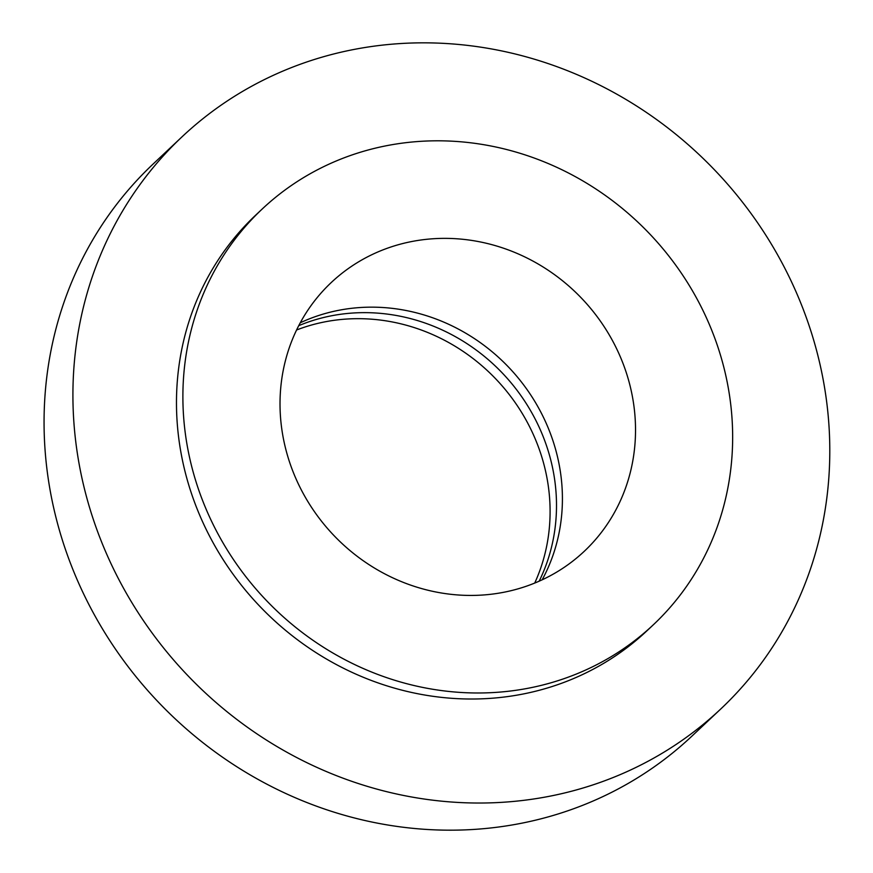 <?xml version="1.0" encoding="UTF-8"?>
<svg xmlns="http://www.w3.org/2000/svg" width="873" height="873" viewBox="0 0 873 873"><rect width="100%" height="100%" fill="white"/><g stroke="black" fill="none" stroke-linecap="round" stroke-linejoin="round"><path stroke-width="1.31" d="M542.155 579.825A184.563 171.479 46.7 0 0 509.559 368.177A184.563 171.479 46.7 0 0 300.279 322.77M373.338 253.999A184.563 171.479 46.7 0 0 331.293 282.492A184.563 171.479 46.7 0 0 332.886 534.418A184.563 171.479 46.7 0 0 584.255 551.31A184.563 171.479 46.7 0 0 599.98 320.544A184.563 171.479 46.7 0 0 373.338 253.999M539.165 581.178A185.753 172.592 46.7 0 0 503.306 374.059A185.753 172.592 46.7 0 0 298.741 325.673M534.723 583.066A185.753 172.592 46.7 0 0 496.89 380.093A185.753 172.592 46.7 0 0 296.591 329.994M182.086 136.766L153.233 163.917A392.937 365.089 46.7 0 0 156.616 700.277A392.937 365.089 46.7 0 0 691.776 736.255L720.629 709.105A392.937 365.089 46.7 0 0 754.13 217.792A392.937 365.089 46.7 0 0 271.59 76.126A392.937 365.089 46.7 0 0 182.086 136.766A392.937 365.089 46.7 0 0 185.469 673.127A392.937 365.089 46.7 0 0 720.629 709.105M262.184 209.04L255.767 215.074A285.416 265.185 46.7 0 0 258.233 604.662A285.416 265.185 46.7 0 0 646.948 630.797L653.364 624.762A285.416 265.185 46.7 0 0 677.688 267.891A285.416 265.185 46.7 0 0 327.189 164.986A285.416 265.185 46.7 0 0 262.184 209.04A285.416 265.185 46.7 0 0 264.639 598.627A285.416 265.185 46.7 0 0 653.364 624.762"/></g></svg>
